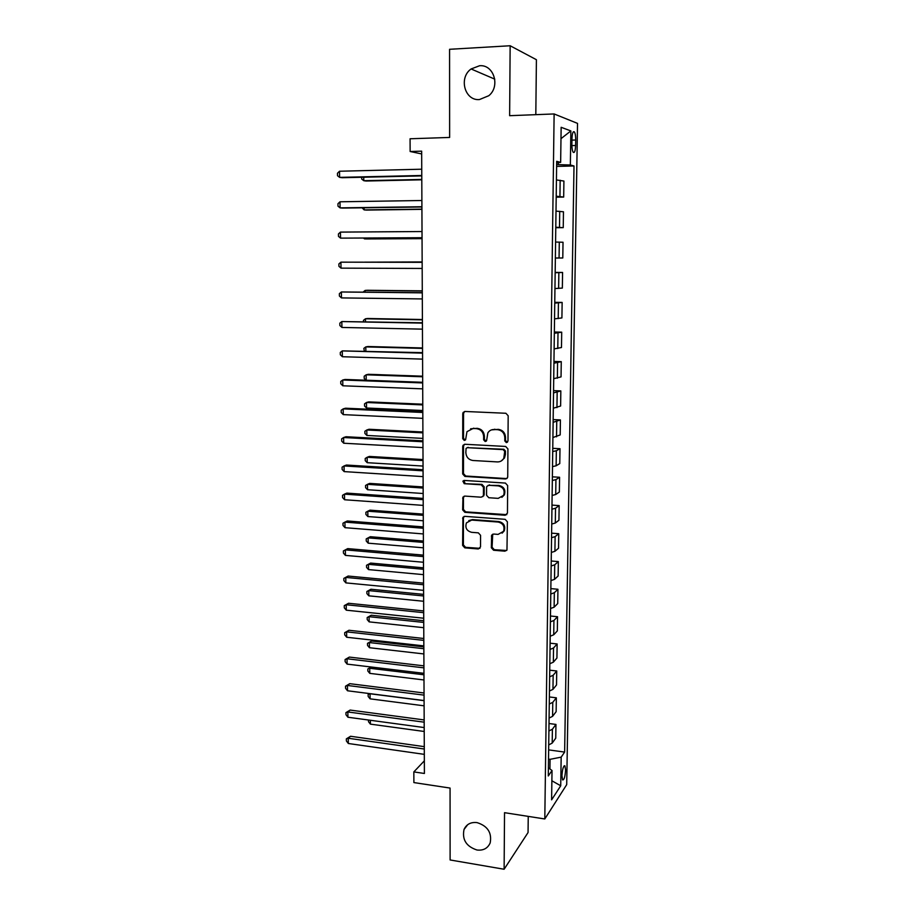 <?xml version="1.0" encoding="UTF-8"?>
<svg xmlns="http://www.w3.org/2000/svg" width="915" height="915" viewBox="0 0 915 915"><rect width="100%" height="100%" fill="white"/><g stroke="black" fill="none" stroke-linecap="round" stroke-linejoin="round"><path stroke-width="1.37" d="M506.372 442.631L507.985 441.064L508.18 415.765L505.892 413.271L465.003 411.464L463.127 412.448L462.75 413.729L462.727 438.708L464.282 440.424L465.621 439.726L466.97 431.686L473.066 428.472L476.441 428.643C480.821 429.318 483.223 431.949 483.646 436.547L483.623 439.795L485.202 441.522L486.574 440.778L487.844 432.909C489.319 430.599 491.401 429.467 494.123 429.512L497.543 429.673C501.969 430.347 504.394 433.001 504.806 437.633L504.783 440.893L506.372 442.631M491.481 429.89L498.286 429.352C502.701 430.027 505.126 432.681 505.538 437.301L505.515 440.55L507.436 442.277M464.614 411.487L463.55 413.443L463.516 438.376L465.3 440.092M470.619 428.803L477.218 428.323C481.587 428.998 483.989 431.628 484.401 436.226L484.39 439.463L486.242 441.179M477.047 822.608C470.813 821.933 466.478 824.221 464.031 829.47C461.961 839.638 466.273 846.478 476.955 850.001C483.349 850.733 487.764 848.354 490.188 842.875C492.018 832.73 487.638 825.971 477.047 822.608M479.54 65.754L471.088 68.968C458.426 77.832 464.751 100.97 479.426 99.563L488.782 95.72C500.619 86.387 493.814 64.222 479.54 65.754M565.584 770.133L564.944 765.866C563.434 765.638 562.439 768.909 561.947 775.657L562.588 779.912C564.109 780.118 565.104 776.858 565.584 770.133M491.344 547.765L493.574 550.247L504.92 551.185L506.967 550.029L507.39 521.813L505.137 519.32L464.854 516.346L462.91 517.375L462.601 545.409L464.809 547.856L478.293 548.977L480.524 546.884L480.569 535.321L478.351 532.85L471.637 532.324C466.639 530.929 464.912 527.772 466.444 522.865L471.66 520.063L498.172 522.042C503.124 523.357 504.908 526.457 503.547 531.341L498.092 534.394L493.654 534.051L491.641 535.172L491.344 547.765L492.087 547.25L494.306 549.721L506.67 550.487M535.813 114.672L536.407 59.704L510.147 45.75L449.574 49.296L449.631 137.444L410.069 138.771L410.137 151.501L421.666 151.158L424.4 773.472L413.832 771.905L413.889 782.577L450.066 788.067L450.111 859.963L504.119 869.25L528.058 832.536L528.241 816.374M510.147 45.75L509.632 115.69L554.124 113.952L544.802 818.971L504.531 812.68L504.119 869.25M505.423 478.968L507.459 477.824L507.722 476.761L507.928 448.933L505.663 446.451L464.957 444.267L463.059 445.273L462.716 446.486L462.681 473.97L464.912 476.429L505.423 478.968L506.956 478.465M507.653 485.556L507.459 513.098L505.172 515.259L464.854 512.32L462.647 509.861L462.956 497.12L464.877 496.09L481.153 497.2L483.131 496.124L483.406 495.038L483.44 487.26L481.199 484.79L464.225 483.68L462.887 481.153L464.237 480.444L505.4 483.074L507.653 485.556M571.978 138.691L571.886 144.238C571.886 148.139 572.321 150.815 573.202 152.245C574.54 153.228 575.341 150.964 575.615 145.485L575.707 140.006C575.707 136.083 575.272 133.396 574.391 131.932C573.053 130.937 572.252 133.19 571.978 138.691M554.124 113.952L577.525 123.388L566.705 784.635L544.802 818.971M556.663 162.904L560.643 162.378L556.686 161.303L548.291 775.966L552.019 770.51L548.405 767.822M560.643 162.378L561.147 127.299L570.869 130.925L570.342 164.986L556.64 164.608M556.617 166.404L574.002 165.981L570.342 164.986M574.002 165.981L564.635 752.084L561.169 757.14L560.723 785.779L551.608 799.847L552.019 770.51M424.354 760.823L413.832 771.905M410.137 151.501L421.678 153.926M558.322 164.563L558.344 162.676M549.938 768.966L550.064 759.324L548.52 759.107M556.194 197.183L563.686 197.068L563.915 181.056L556.434 179.935M555.782 227.709L563.24 227.652L563.468 211.777L556 211.125M555.359 258.03L562.794 257.984L563.022 242.246L555.577 242.052M555.165 272.43L562.576 272.464L555.165 272.716M554.947 288.568L562.348 288.076L562.576 272.464M554.753 302.339L562.142 302.43L554.753 303.14M554.536 318.855L561.913 317.928L562.142 302.43M554.353 332.008L561.707 332.168L554.341 333.3M554.124 348.89L561.478 347.528L561.707 332.168M553.952 361.436L561.272 361.654L553.93 363.221M553.712 378.684L561.044 376.889L561.272 361.654M553.552 390.636L560.838 390.911L553.518 392.901M553.312 408.227L560.621 406.02L560.838 390.911M553.152 419.596L560.415 419.928L553.118 422.33M552.912 437.542L560.197 434.922L560.415 419.928M552.763 448.327L559.991 448.705L556.331 450.763L552.717 451.53M552.511 466.616L556.126 465.792L559.774 463.585L559.991 448.705M552.374 476.829L559.58 477.264L555.931 479.62L552.328 480.489M552.122 495.45L555.714 494.523L559.362 492.03L559.58 477.264M551.985 505.103L559.157 505.595L555.519 508.237L551.939 509.209M551.734 524.055L555.313 523.025L558.939 520.246L559.157 505.595M551.608 533.159L558.745 533.708L555.119 536.625L551.539 537.711M551.345 552.443L554.913 551.299L558.539 548.234L558.745 533.708M551.23 560.998L558.333 561.593L554.719 564.795L551.162 565.985M550.956 580.59L554.513 579.355L558.127 576.004L558.333 561.593M550.853 588.608L557.933 589.26L554.33 592.737L550.773 594.029M550.578 608.521L554.124 607.183L557.727 603.568L557.933 589.26M550.475 616.012L557.532 616.721L553.93 620.462L550.395 621.857M550.201 636.234L553.724 634.793L557.327 630.904L557.532 616.721M550.109 643.199L557.132 643.954L553.541 647.969L550.018 649.456M549.824 663.73L553.346 662.186L556.926 658.045L557.132 643.954M549.732 670.18L556.732 670.992L553.152 675.27L549.64 676.848M549.446 691.008L552.957 689.372L556.526 684.958L556.732 670.992M549.366 696.956L556.343 697.813L552.774 702.343L549.274 704.024M549.08 718.069L552.58 716.342L556.137 711.676L556.343 697.813M549.011 723.525L555.954 724.428L552.397 729.221L548.909 730.982M548.714 744.924L552.191 743.106L555.748 738.188L555.954 724.428M548.645 749.888L564.635 752.084M563.686 197.068L556.206 196.187M563.24 227.652L555.782 227.24M550.064 759.324L561.169 757.14M560.987 138.68L570.869 130.925M560.723 785.779L551.871 780.769M464.431 444.301L463.516 446.143L463.482 473.581L465.701 476.029L506.155 478.556M504.714 451.37L503.124 449.62L467.405 447.675L466.078 448.384L465.838 452.616C466.261 457.168 468.64 459.799 472.975 460.497L497.348 461.915C500.173 461.972 502.312 460.783 503.776 458.346L504.714 451.37L505.435 451.004L503.856 449.265L503.124 449.62M467.165 447.687L503.856 449.265M501.226 460.988L504.508 457.969L505.412 454.423L504.68 454.789M505.435 451.004L505.412 454.423M464.168 496.17L463.447 497.817L463.436 509.415L465.644 511.862L506.819 514.653M482.697 496.673L484.161 494.603L484.195 486.837L481.965 484.367L464.225 483.68M463.905 480.455L465.014 483.28M498.206 498.366L503.627 495.335C505.103 490.36 503.319 487.203 498.286 485.888L488.85 485.282L486.86 486.368L486.586 487.466L486.551 495.255L488.793 497.726L498.206 498.366M501.878 497.348L504.348 494.901C505.823 489.925 504.039 486.791 499.018 485.476L498.286 485.888M488.084 485.362L499.018 485.476M492.716 534.188L492.087 547.25M502.095 533.171L504.268 530.837C505.629 525.965 503.845 522.877 498.904 521.561L498.172 522.042M468.777 520.612L472.437 519.594L498.904 521.561M464.077 516.426L463.425 518.004L463.39 544.894L465.586 547.342L479.986 548.325M363.735 177.224L363.781 180.701L366.08 181.021L421.792 179.809M361.711 177.27L361.734 179.1L363.781 180.701L421.792 179.443M421.769 175.486L339.614 177.373L339.511 171.231L421.746 169.206M421.769 175.897L342.119 177.716L339.614 177.373L337.509 175.703L337.475 173.255L339.511 171.231M364.113 207.785L364.136 209.89L366.435 210.084L421.918 209.352M362.088 207.808L364.136 209.89L421.918 209.123M364.479 238.094L364.49 238.861L366.778 238.929L422.055 238.666M363.587 238.106L364.49 238.861L422.055 238.586M422.158 261.942L364.776 262.17M422.158 261.976L364.41 262.17M421.906 206.733L340.083 207.877L339.991 201.792L421.884 200.511M421.906 206.984L342.576 208.082L340.083 207.877L337.99 206.161L337.955 203.725L339.991 201.792M422.044 237.717L340.552 238.129L340.449 232.101L422.021 231.541M422.044 237.808L340.552 238.129L338.47 236.367L338.424 233.954L340.449 232.101M422.158 262.285L340.918 262.159L422.158 262.331M341.009 268.141L338.939 266.322L338.893 263.932L340.918 262.159L341.009 268.141L422.181 268.45M422.284 290.844L367.384 290.284L365.119 290.432L365.142 292.045M422.284 291.016L365.119 290.432L363.186 292.022M422.284 292.663L341.375 291.976L422.284 292.846M341.467 297.913L339.408 296.048L339.362 293.681L341.375 291.976L341.467 297.913L422.318 298.931M422.41 319.518L367.716 318.5L365.462 318.775L365.497 321.68M422.41 319.827L365.462 318.775L363.484 320.33L363.507 321.634M422.536 347.963L368.047 346.51L365.806 346.899L365.851 351.074M422.536 348.409L365.806 346.899L363.838 348.386L364.307 351.028M422.661 376.191L368.379 374.304L366.149 374.807L366.217 380.228M422.661 376.774L366.149 374.807L364.181 376.225L364.216 378.444L366.069 380.228M422.776 404.201L368.711 401.891L366.48 402.497L366.549 408.01L422.81 410.515M422.787 404.91L366.48 402.497L364.525 403.858L364.559 406.054L366.549 408.01M422.902 431.994L369.031 429.261L366.824 429.981L366.881 435.46L422.924 438.399M422.902 432.841L366.824 429.981L364.868 431.274L364.902 433.458L366.881 435.46M422.421 322.778L341.833 321.554L422.421 323.121M341.924 327.444L339.865 325.523L339.831 323.178L341.833 321.554L341.924 327.444L422.444 329.148M422.547 352.652L342.29 350.891L422.558 353.144M342.37 356.736L340.323 354.768L340.288 352.447L342.29 350.891L342.37 356.736L422.581 359.126M422.684 382.287L345.161 379.462L342.736 380L422.684 382.928M342.828 385.798L340.78 383.785L340.746 381.475L342.736 380L342.828 385.798L422.707 388.852M422.81 411.681L345.596 408.216L343.182 408.879L422.822 412.471M343.262 414.621L341.226 412.574L341.192 410.275L343.182 408.879L343.262 414.621L422.844 418.349M422.936 440.836L346.03 436.741L343.617 437.519L422.947 441.762M343.708 443.226L341.684 441.122L341.65 438.845L343.617 437.519L343.708 443.226L422.97 447.595M423.027 459.57L369.351 456.436L367.155 457.26L367.212 462.693L423.05 466.067M423.027 460.554L367.155 457.26L365.211 458.484L365.234 460.657L367.212 462.693M423.073 469.75L346.453 465.037L344.063 465.941L423.073 470.825M344.143 471.602L342.13 469.452L342.084 467.199L344.063 465.941L344.143 471.602L423.096 476.612M423.142 486.952L369.671 483.394L367.475 484.332L367.544 489.719L423.176 493.517M423.153 488.05L367.475 484.332L365.543 485.488L365.577 487.638L367.544 489.719M423.199 498.435L346.876 493.116L344.498 494.134L423.199 499.647M344.578 499.75L342.565 497.566L342.53 495.324L344.498 494.134L344.578 499.75L423.222 505.389M423.268 514.116L369.992 510.158L367.807 511.199L367.876 516.552L423.29 520.772M423.268 515.339L367.807 511.199L365.886 512.297L365.909 514.424L367.876 516.552M423.325 526.903L347.3 520.978L344.921 522.11L423.325 528.252M345.012 527.681L342.999 525.45L342.965 523.231L344.921 522.11L345.012 527.681L423.348 533.937M423.382 541.062L370.312 536.716L368.127 537.871L368.196 543.178L423.416 547.811M423.393 542.412L368.127 537.871L366.217 538.901L366.24 541.017L368.196 543.178M423.439 555.13L347.723 548.623L345.355 549.869L423.451 556.617M345.435 555.394L343.434 553.118L343.4 550.922L345.355 549.869L345.435 555.394L423.473 562.256M423.496 567.826L370.621 563.08L368.459 564.338L368.516 569.599L423.531 574.643M423.508 569.29L368.459 564.338L366.538 565.298L370.621 563.08M368.516 569.599L366.572 567.403L366.538 565.298M423.565 583.141L348.135 576.05L345.779 577.411L423.576 584.754M345.859 582.889L343.868 580.579L343.834 578.394L345.779 577.411L345.859 582.889L423.599 590.358M343.834 578.394L348.135 576.05M423.622 594.373L370.93 589.249L368.779 590.61L368.837 595.837L423.645 601.269M423.622 595.962L368.779 590.61L366.869 591.513L370.93 589.249M368.837 595.837L366.892 593.606L366.869 591.513M423.691 610.934L348.546 603.271L346.202 604.735L423.702 612.673M346.282 610.179L344.292 607.823L344.257 605.65L346.202 604.735L346.282 610.179L423.725 618.231M344.257 605.65L348.546 603.271M423.737 620.736L371.238 615.235L369.088 616.687L369.157 621.868L423.759 627.701M423.737 622.429L369.088 616.687L367.19 617.534L371.238 615.235M369.157 621.868L367.212 619.604L367.19 617.534M423.851 646.894L371.547 641.015L369.408 642.57L369.466 647.717L423.874 653.939M423.851 648.701L369.408 642.57L367.51 643.359L371.547 641.015M369.466 647.717L367.544 645.418L367.51 643.359M423.965 674.778L369.717 668.259L369.786 673.371L423.988 679.971M371.33 667.024L367.83 668.991L371.147 667.001M369.786 673.371L367.853 671.038L367.83 668.991M424.08 700.661L370.037 693.764L370.095 698.843L424.103 705.82M370.152 693.673L368.15 694.439L369.328 693.559M370.095 698.843L368.173 696.464L368.15 694.439M370.358 720.277L370.403 724.131L424.217 731.474M370.403 724.131L368.493 721.718L368.471 720.014M423.817 638.498L348.947 630.275L346.613 631.853L423.817 640.374M346.705 637.252L344.726 634.861L344.692 632.7L346.613 631.853L346.705 637.252L423.839 645.887M344.692 632.7L348.947 630.275M423.931 665.857L349.358 657.084L347.037 658.766L423.942 667.858M347.117 664.118L345.138 661.682L345.104 659.543L347.037 658.766L347.117 664.118L423.965 673.326M345.104 659.543L349.358 657.084M424.045 692.998L349.759 683.677L347.448 685.461L424.057 695.125M347.528 690.779L345.561 688.309L345.527 686.193L347.448 685.461L347.528 690.779L424.08 700.547M345.527 686.193L349.759 683.677M424.171 719.933L350.148 710.074L347.849 711.962L424.183 722.175M347.929 717.234L345.973 714.729L345.939 712.625L347.849 711.962L347.929 717.234L424.205 727.562M345.939 712.625L350.148 710.074M424.286 746.651L350.548 736.266L348.26 738.256L424.297 749.019M348.341 743.495L346.385 740.956L346.35 738.863L348.26 738.256L348.341 743.495L424.32 754.36M346.35 738.863L350.548 736.266M559.934 196.428L560.163 180.244M559.5 227.343L559.728 211.296M559.065 258.019L559.294 242.098M558.63 288.431L558.859 272.647M558.207 318.603L558.425 302.945M557.784 348.524L558.001 332.991M557.361 378.204L557.578 362.798M556.949 407.632L557.166 392.352M556.537 436.832L556.743 421.678M556.126 465.792L556.331 450.763M555.714 494.523L555.931 479.62M555.313 523.025L555.519 508.237M554.913 551.299L555.119 536.625M554.513 579.355L554.719 564.795M554.124 607.183L554.33 592.737M553.724 634.793L553.93 620.462M553.346 662.186L553.541 647.969M552.957 689.372L553.152 675.27M552.58 716.342L552.774 702.343M552.191 743.106L552.397 729.221M571.955 140.121L575.707 140.006M571.898 145.588L575.615 145.485M505.538 437.301L504.806 437.633M498.286 429.352L497.543 429.673M494.866 429.192L494.123 429.512M484.39 439.463L483.623 439.795M484.401 436.226L483.646 436.547M477.218 428.323L476.441 428.643M473.844 428.163L473.066 428.472M463.516 438.376L462.727 438.708M463.55 413.443L462.75 413.729M505.515 440.55L504.783 440.893M465.701 476.029L464.912 476.429M463.482 473.581L462.681 473.97M463.516 446.143L462.716 446.486M468.194 447.332L467.405 447.675M505.892 514.79L505.172 515.259M465.644 511.862L464.854 512.32M463.436 509.415L462.647 509.861M463.447 497.817L462.658 498.252M484.161 494.603L483.406 495.038M484.195 486.837L483.44 487.26M481.965 484.367L481.199 484.79M489.594 484.87L488.85 485.282M492.144 535.675L491.401 536.179M472.437 519.594L471.66 520.063M479.06 548.451L478.293 548.977M465.586 547.342L464.809 547.856M463.39 544.894L462.601 545.409M463.425 518.004L462.635 518.473M505.629 550.658L504.92 551.185M494.306 549.721L493.574 550.247M467.714 824.667L464.031 829.47M494.786 79.148L471.088 68.968M564.223 765.764L564.944 765.866M573.202 131.966L574.391 131.932M463.928 412.162L463.127 412.448M463.848 444.93L463.059 445.273M504.508 457.969L503.776 458.346M463.745 496.685L462.956 497.12M483.886 495.69L483.131 496.124M463.688 480.752L462.887 481.153M504.348 494.901L503.627 495.335M492.384 534.669L491.641 535.172M504.268 530.837L503.547 531.341M463.699 516.906L462.91 517.375"/></g></svg>
